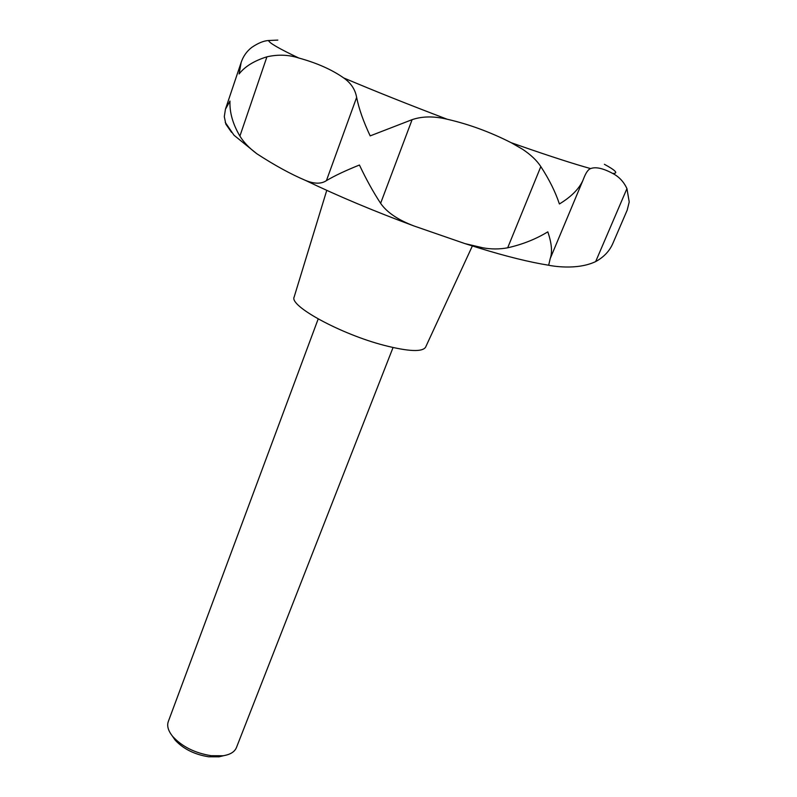 <?xml version="1.0" encoding="UTF-8"?>
<svg xmlns="http://www.w3.org/2000/svg" width="797" height="797" viewBox="0 0 797 797"><rect width="100%" height="100%" fill="white"/><g stroke="black" fill="none" stroke-linecap="round" stroke-linejoin="round"><path stroke-width="1.2" d="M277.844 40.099L268.589 40.508C263.658 40.806 258.049 43.108 251.742 47.412C246.701 51.327 243.165 56.358 241.142 62.485L239.1 73.952C244.918 66.49 254.193 60.781 266.925 56.816C278.043 54.316 288.644 54.714 298.736 58.002C316.897 62.993 331.871 69.638 343.656 77.917C350.909 82.968 355.233 89.463 356.638 97.383C358.899 108.731 363.422 121.562 370.177 135.888L412.109 119.66C422.29 116.193 433.986 116.053 447.207 119.241C468.795 124.183 490.105 131.993 511.136 142.683L522.503 149.218C530.762 154.718 536.869 160.506 540.824 166.593C549.233 179.484 555.419 191.947 559.394 203.972C571.031 196.939 578.831 189.168 582.806 180.66L584.131 177.352C586.243 172.222 588.405 169.303 590.617 168.595C595.668 166.643 603.01 168.247 612.634 173.407C618.94 176.625 623.712 181.686 626.94 188.61L629.222 201.97L627.199 210.119L612.983 243.135C609.705 250.906 603.927 257.062 595.658 261.595C576.51 270.671 551.016 265.75 548.665 265.242L550.219 258.557C552.51 252.151 551.713 243.244 547.808 231.847C535.863 239.13 522.493 244.44 507.679 247.797C499.44 249.331 491.151 249.331 482.813 247.787L464.99 243.623L413.952 225.959C397.942 219.872 386.834 212.331 380.617 203.315C373.215 192.017 366.152 179.255 359.437 165.019C345.41 170.658 334.401 175.858 326.421 180.63C321.271 184.087 314.277 184.007 305.43 180.381C290.676 174.105 274.477 165.228 256.843 153.751C249.391 148.222 243.743 142.334 239.897 136.098C232.794 124.053 229.486 112.367 229.984 101.06L225.441 109.219L224.296 116.651L225.87 124.173L231.538 132.342M326.76 190.363L294.133 297.072C289.112 305.928 340.837 334.182 384.204 345.36C408.453 351.537 422.241 352.164 425.558 347.253L472.362 245.964M318.182 318.959L168.297 721.554C166.752 725.997 168.247 730.998 172.8 736.558C182.174 746.689 194.966 753.075 211.165 755.705L223.08 755.755C230.174 754.649 234.627 751.92 236.44 747.576L393.041 347.542M172.291 735.95L175.111 740.054C183.31 748.921 194.468 754.5 208.605 756.781L219.026 756.821L223.857 755.636M511.136 142.683L521.039 146.16C550.707 156.471 573.9 163.953 590.617 168.595M612.634 173.407C618.661 173.597 615.912 170.558 604.385 164.292M595.658 261.595L626.94 188.61M239.897 136.098L266.925 56.816M326.421 180.63L356.638 97.383M380.617 203.315L412.109 119.66M507.679 247.797L540.824 166.593M268.589 40.508C268.888 42.749 278.94 48.577 298.736 58.002M343.656 77.917C374.62 91.027 409.14 104.796 447.207 119.241M465.139 243.663L479.356 248.126C506.404 256.455 529.507 262.153 548.665 265.242M175.111 740.054L172.8 736.558M219.026 756.821L223.08 755.755M225.441 109.219L241.142 62.485M550.219 258.557L582.806 180.66M413.952 225.959C373.982 211.165 337.818 195.972 305.46 180.391M256.823 153.741L234.029 135.261L225.232 122.369"/></g></svg>
